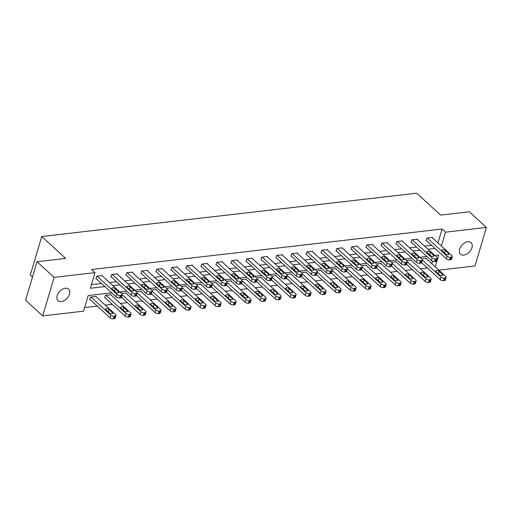 <?xml version="1.0" encoding="UTF-8"?>
<svg xmlns="http://www.w3.org/2000/svg" width="512" height="512" viewBox="0 0 512 512"><rect width="100%" height="100%" fill="white"/><g stroke="black" fill="none" stroke-linecap="round" stroke-linejoin="round"><path stroke-width="0.77" d="M65.286 288.25A7.808 5.075 -47.5 0 1 68.589 289.152A7.808 5.075 -47.5 0 1 68.531 296.346A7.808 5.075 -47.5 0 1 61.344 301.581A7.808 5.075 -47.5 0 1 58.048 300.678A7.808 5.075 -47.5 0 1 58.099 293.485A7.808 5.075 -47.5 0 1 65.286 288.25M467.757 241.766A7.808 5.075 -47.5 0 1 471.053 242.675A7.808 5.075 -47.5 0 1 471.002 249.862A7.808 5.075 -47.5 0 1 463.808 255.098A7.808 5.075 -47.5 0 1 460.512 254.195A7.808 5.075 -47.5 0 1 460.57 247.002A7.808 5.075 -47.5 0 1 467.757 241.766M32.486 277.018L30.323 275.04L41.741 236.512L416.698 193.21L440.634 215.11L469.299 211.802L486.4 227.45L474.989 265.971L438.835 270.15M84.659 307.533L97.267 306.074M105.286 305.146L112.269 304.339M120.294 303.418L127.277 302.611M135.296 301.683L142.285 300.877M150.304 299.949L157.286 299.142M165.312 298.214L172.294 297.408M180.314 296.48L187.302 295.674M195.322 294.752L202.304 293.946M210.33 293.018L217.312 292.211M225.331 291.283L232.32 290.477M240.339 289.549L247.322 288.742M255.347 287.814L262.33 287.008M270.349 286.086L277.338 285.28M285.357 284.352L292.346 283.546M300.365 282.618L307.347 281.811M315.366 280.883L322.355 280.077M330.374 279.155L337.363 278.342M345.382 277.421L352.365 276.614M360.39 275.686L367.373 274.88M375.392 273.952L382.381 273.146M390.4 272.218L397.382 271.411M405.408 270.49L412.39 269.677M420.41 268.755L427.398 267.949M111.731 292.845L88.205 295.558L83.584 311.181L42.701 315.904L54.112 277.376L94.995 272.653L90.368 288.269L104.902 286.592M54.112 277.376L37.011 261.728L25.6 300.256L42.701 315.904M431.821 263.731L432.557 261.254M426.266 258.65L426.381 258.259L421.574 258.816M411.264 260.384L411.379 259.994L406.573 260.544M396.256 262.112L396.371 261.722L391.565 262.278M381.248 263.846L381.363 263.456L376.557 264.013M366.246 265.581L366.362 265.19L361.555 265.747M351.238 267.315L351.354 266.925L346.547 267.482M336.23 269.05L336.346 268.659L331.539 269.21M321.222 270.778L321.338 270.387L316.538 270.944M306.221 272.512L306.336 272.122L301.53 272.678M291.213 274.246L291.328 273.856L286.522 274.413M276.205 275.981L276.32 275.59L271.52 276.147M261.203 277.715L261.318 277.325L256.512 277.875M246.195 279.443L246.31 279.053L241.504 279.61M231.187 281.178L231.302 280.787L226.502 281.344M216.186 282.912L216.301 282.522L211.494 283.078M201.178 284.646L201.293 284.256L196.486 284.813M186.17 286.381L186.285 285.99L181.485 286.541M171.168 288.109L171.283 287.718L166.477 288.275M156.16 289.843L156.275 289.453L151.469 290.01M141.152 291.578L141.267 291.187L136.461 291.744M126.15 293.312L126.266 292.922L121.459 293.478M111.142 295.046L111.258 294.656L105.485 295.322L104.717 297.926L105.197 297.869M96.134 296.774L96.25 296.384L90.477 297.056L89.709 299.654L90.189 299.603M437.99 242.906L442.099 229.037L91.571 269.523L94.995 272.653M91.45 284.621L101.485 283.462M109.504 282.534L116.486 281.728M124.506 280.806L131.494 280M139.514 279.072L146.502 278.266M154.522 277.338L161.504 276.531M169.523 275.603L176.512 274.797M184.531 273.869L191.52 273.062M199.539 272.141L206.522 271.334M214.547 270.406L221.53 269.6M229.549 268.672L236.538 267.866M244.557 266.938L251.539 266.131M259.565 265.203L266.547 264.397M274.566 263.475L281.555 262.669M289.574 261.741L296.557 260.934M304.582 260.006L311.565 259.2M319.584 258.272L326.573 257.466M334.592 256.538L341.581 255.731M349.6 254.81L356.582 254.003M364.602 253.075L371.59 252.269M379.61 251.341L386.598 250.534M394.618 249.606L401.6 248.8M409.619 247.872L416.608 247.066M424.627 246.144L431.616 245.338M432.435 237.824L432.55 237.434L426.778 238.099L426.01 240.704L426.49 240.646M417.427 239.558L417.542 239.168L411.776 239.834L411.002 242.438L411.482 242.381M402.426 241.286L402.541 240.896L396.768 241.568L396 244.166L396.48 244.115M387.418 243.021L387.533 242.63L381.76 243.296L380.992 245.901L381.472 245.843M372.41 244.755L372.525 244.365L366.758 245.03L365.984 247.635L366.464 247.578M357.408 246.49L357.523 246.099L351.75 246.765L350.976 249.37L351.462 249.312M342.4 248.224L342.515 247.834L336.742 248.499L335.974 251.104L336.454 251.046M327.392 249.952L327.507 249.562L321.741 250.234L320.966 252.832L321.446 252.781M312.39 251.686L312.506 251.296L306.733 251.962L305.958 254.566L306.445 254.509M297.382 253.421L297.498 253.03L291.725 253.696L290.957 256.301L291.437 256.243M282.374 255.155L282.49 254.765L276.723 255.43L275.949 258.035L276.429 257.978M267.373 256.89L267.488 256.499L261.715 257.165L260.941 259.77L261.421 259.712M252.365 258.618L252.48 258.227L246.707 258.899L245.939 261.498L246.419 261.446M237.357 260.352L237.472 259.962L231.699 260.627L230.931 263.232L231.411 263.174M222.355 262.086L222.47 261.696L216.698 262.362L215.923 264.966L216.403 264.909M207.347 263.821L207.462 263.43L201.69 264.096L200.922 266.701L201.402 266.643M192.339 265.555L192.454 265.165L186.682 265.83L185.914 268.435L186.394 268.378M177.331 267.283L177.453 266.893L171.68 267.565L170.906 270.163L171.386 270.112M162.33 269.018L162.445 268.627L156.672 269.293L155.904 271.898L156.384 271.84M147.322 270.752L147.437 270.362L141.664 271.027L140.896 273.632L141.376 273.574M132.314 272.486L132.429 272.096L126.662 272.762L125.888 275.366L126.368 275.309M117.312 274.221L117.427 273.83L111.654 274.496L110.88 277.101L111.366 277.043M102.304 275.949L102.419 275.558L96.646 276.23L95.878 278.829L96.358 278.778M37.011 261.728L65.677 258.419L41.741 236.512M442.099 229.037L445.517 232.166L486.4 227.45M441.408 246.035L445.517 232.166M112.922 285.664L119.91 284.858M127.93 283.936L134.912 283.123M142.931 282.202L149.92 281.395M157.939 280.467L164.928 279.661M172.947 278.733L179.93 277.926M187.955 276.998L194.938 276.192M202.957 275.27L209.946 274.458M217.965 273.536L224.947 272.73M232.973 271.802L239.955 270.995M247.974 270.067L254.963 269.261M262.982 268.333L269.965 267.526M277.99 266.605L284.973 265.792M292.992 264.87L299.981 264.064M308 263.136L314.982 262.33M323.008 261.402L329.99 260.595M338.01 259.667L344.998 258.861M353.018 257.939L360.006 257.126M368.026 256.205L375.008 255.398M383.027 254.47L390.016 253.664M398.035 252.736L405.024 251.93M413.043 251.002L420.026 250.195M428.051 249.274L435.034 248.467M435.245 266.861L438.733 255.078L434.88 255.52M426.861 256.448L419.872 257.254M411.853 258.182L404.87 258.989M396.845 259.917L389.862 260.723M381.843 261.645L374.854 262.451M366.835 263.379L359.853 264.186M351.827 265.114L344.845 265.92M336.826 266.848L329.837 267.654M321.818 268.582L314.829 269.389M306.81 270.31L299.827 271.117M291.808 272.045L284.819 272.851M276.8 273.779L269.811 274.586M261.792 275.514L254.81 276.32M246.79 277.248L239.802 278.054M231.782 278.976L224.794 279.782M216.774 280.71L209.792 281.517M201.766 282.445L194.784 283.251M186.765 284.179L179.776 284.986M171.757 285.914L164.774 286.72M156.749 287.642L149.766 288.448M141.747 289.376L134.758 290.182M126.739 291.11L119.757 291.917M432.07 237.491L451.917 255.648A2.438 1.114 16.5 0 1 452.333 256.563A2.438 1.114 16.5 0 1 451.366 257.12L450.4 257.235A2.438 1.114 16.5 0 1 447.11 256.205L427.264 238.042M426.125 240.314L446.336 258.81L447.11 256.205M448.589 253.498A1.952 0.89 -163.5 0 1 448.922 254.227A1.952 0.89 -163.5 0 1 447.507 254.669A1.952 0.89 -163.5 0 1 445.51 253.85L442.234 250.848A1.952 0.89 -163.5 0 1 441.901 250.118A1.952 0.89 -163.5 0 1 443.315 249.677A1.952 0.89 -163.5 0 1 445.306 250.49L448.589 253.498L448.25 254.662M452.333 256.563L451.565 259.168A2.438 1.114 -163.5 0 1 450.592 259.725L449.632 259.84A2.438 1.114 -163.5 0 1 446.336 258.81M421.562 262.605L440.173 279.635A2.438 1.114 -163.5 0 0 443.462 280.666L444.422 280.55A2.438 1.114 -163.5 0 0 445.395 279.994L446.17 277.389A2.438 1.114 16.5 0 0 445.754 276.474L425.901 258.317M446.17 277.389A2.438 1.114 16.5 0 1 445.197 277.952L444.23 278.061A2.438 1.114 16.5 0 1 440.941 277.03L422.33 260M442.426 274.323L439.142 271.315A1.952 0.89 16.5 0 0 437.146 270.502A1.952 0.89 16.5 0 0 435.731 270.944A1.952 0.89 16.5 0 0 436.064 271.674L439.347 274.675A1.952 0.89 16.5 0 0 441.338 275.494A1.952 0.89 16.5 0 0 442.758 275.053A1.952 0.89 16.5 0 0 442.426 274.323L442.08 275.488M417.062 239.219L436.915 257.382A2.438 1.114 16.5 0 1 437.331 258.298A2.438 1.114 16.5 0 1 436.358 258.854L435.398 258.97A2.438 1.114 16.5 0 1 432.102 257.939L412.256 239.776M411.117 242.048L431.334 260.544L432.102 257.939M433.587 255.232A1.952 0.89 -163.5 0 1 433.92 255.962A1.952 0.89 -163.5 0 1 432.499 256.403A1.952 0.89 -163.5 0 1 430.509 255.584L427.226 252.582A1.952 0.89 -163.5 0 1 426.893 251.846A1.952 0.89 -163.5 0 1 428.314 251.405A1.952 0.89 -163.5 0 1 430.304 252.224L433.587 255.232L433.242 256.397M437.331 258.298L436.557 260.902A2.438 1.114 -163.5 0 1 435.584 261.459L434.624 261.568A2.438 1.114 -163.5 0 1 431.334 260.544M402.061 240.954L421.907 259.117A2.438 1.114 16.5 0 1 422.323 260.032A2.438 1.114 16.5 0 1 421.35 260.589L420.39 260.698A2.438 1.114 16.5 0 1 417.101 259.674L397.248 241.51M396.115 243.776L416.326 262.272L417.101 259.674M418.579 256.96A1.952 0.89 -163.5 0 1 418.912 257.696A1.952 0.89 -163.5 0 1 417.491 258.138A1.952 0.89 -163.5 0 1 415.501 257.318L412.218 254.317A1.952 0.89 -163.5 0 1 411.885 253.581A1.952 0.89 -163.5 0 1 413.306 253.139A1.952 0.89 -163.5 0 1 415.296 253.958L418.579 256.96L418.234 258.125M422.323 260.032L421.555 262.637A2.438 1.114 -163.5 0 1 420.582 263.194L419.616 263.302A2.438 1.114 -163.5 0 1 416.326 262.272M381.107 245.51L401.318 264.006A2.438 1.114 -163.5 0 0 404.614 265.037L405.574 264.928A2.438 1.114 -163.5 0 0 406.547 264.365L425.165 281.37A2.438 1.114 -163.5 0 0 428.454 282.394L429.421 282.285A2.438 1.114 -163.5 0 0 430.387 281.728L431.162 279.123A2.438 1.114 16.5 0 0 430.746 278.208L410.893 260.045M431.162 279.123A2.438 1.114 16.5 0 1 430.189 279.68L429.229 279.795A2.438 1.114 16.5 0 1 425.933 278.765L407.322 261.734M427.418 276.058L424.134 273.05A1.952 0.89 16.5 0 0 422.144 272.23A1.952 0.89 16.5 0 0 420.723 272.672A1.952 0.89 16.5 0 0 421.056 273.408L424.339 276.41A1.952 0.89 16.5 0 0 426.33 277.229A1.952 0.89 16.5 0 0 427.75 276.787A1.952 0.89 16.5 0 0 427.418 276.058L427.072 277.222M391.546 266.074L410.157 283.098A2.438 1.114 -163.5 0 0 413.453 284.128L414.413 284.019A2.438 1.114 -163.5 0 0 415.386 283.462L416.154 280.858A2.438 1.114 16.5 0 0 415.738 279.942L395.891 261.779M416.154 280.858A2.438 1.114 16.5 0 1 415.181 281.414L414.221 281.523A2.438 1.114 16.5 0 1 410.931 280.499L392.32 263.469M412.41 277.786L409.126 274.784A1.952 0.89 16.5 0 0 407.136 273.965A1.952 0.89 16.5 0 0 405.715 274.406A1.952 0.89 16.5 0 0 406.048 275.142L409.331 278.144A1.952 0.89 16.5 0 0 411.322 278.963A1.952 0.89 16.5 0 0 412.742 278.522A1.952 0.89 16.5 0 0 412.41 277.786L412.064 278.95M387.053 242.688L406.899 260.851A2.438 1.114 16.5 0 1 407.315 261.766A2.438 1.114 16.5 0 1 406.349 262.323L405.382 262.432A2.438 1.114 16.5 0 1 402.093 261.402L382.24 243.245M403.571 258.694A1.952 0.89 -163.5 0 1 403.904 259.43A1.952 0.89 -163.5 0 1 402.49 259.872A1.952 0.89 -163.5 0 1 400.493 259.053L397.21 256.045A1.952 0.89 -163.5 0 1 396.877 255.315A1.952 0.89 -163.5 0 1 398.298 254.874A1.952 0.89 -163.5 0 1 400.288 255.693L403.571 258.694L403.226 259.859M372.045 244.422L391.898 262.579A2.438 1.114 16.5 0 1 392.314 263.494A2.438 1.114 16.5 0 1 391.341 264.058L390.381 264.166A2.438 1.114 16.5 0 1 387.085 263.136L367.238 244.979M366.099 247.245L386.317 265.741L387.085 263.136M388.57 260.429A1.952 0.89 -163.5 0 1 388.902 261.158A1.952 0.89 -163.5 0 1 387.482 261.6A1.952 0.89 -163.5 0 1 385.491 260.787L382.208 257.779A1.952 0.89 -163.5 0 1 381.875 257.05A1.952 0.89 -163.5 0 1 383.296 256.608A1.952 0.89 -163.5 0 1 385.286 257.427L388.57 260.429L388.224 261.594M392.314 263.494L391.539 266.099A2.438 1.114 -163.5 0 1 390.566 266.656L389.606 266.771A2.438 1.114 -163.5 0 1 386.317 265.741M357.043 246.157L376.89 264.314A2.438 1.114 16.5 0 1 377.306 265.229A2.438 1.114 16.5 0 1 376.333 265.786L375.373 265.901A2.438 1.114 16.5 0 1 372.083 264.87L352.23 246.707M351.098 248.979L371.309 267.475L372.083 264.87M373.562 262.163A1.952 0.89 -163.5 0 1 373.894 262.893A1.952 0.89 -163.5 0 1 372.474 263.334A1.952 0.89 -163.5 0 1 370.483 262.515L367.2 259.514A1.952 0.89 -163.5 0 1 366.867 258.784A1.952 0.89 -163.5 0 1 368.288 258.342A1.952 0.89 -163.5 0 1 370.278 259.155L373.562 262.163L373.216 263.328M380.883 263.514L400.736 281.677A2.438 1.114 16.5 0 1 401.146 282.592A2.438 1.114 16.5 0 1 400.179 283.149L399.213 283.258A2.438 1.114 16.5 0 1 395.923 282.227L377.312 265.203L376.531 267.834A2.438 1.114 -163.5 0 1 375.565 268.39L374.598 268.506A2.438 1.114 -163.5 0 1 371.309 267.475M376.544 267.808L395.155 284.832A2.438 1.114 -163.5 0 0 398.445 285.862L399.405 285.754A2.438 1.114 -163.5 0 0 400.378 285.19L401.146 282.592M397.408 279.52L394.125 276.518A1.952 0.89 16.5 0 0 392.128 275.699A1.952 0.89 16.5 0 0 390.714 276.141A1.952 0.89 16.5 0 0 391.046 276.87L394.33 279.878A1.952 0.89 16.5 0 0 396.32 280.698A1.952 0.89 16.5 0 0 397.734 280.256A1.952 0.89 16.5 0 0 397.408 279.52L397.062 280.685M361.536 269.536L380.147 286.566A2.438 1.114 -163.5 0 0 383.437 287.597L384.397 287.482A2.438 1.114 -163.5 0 0 385.37 286.925L386.144 284.32A2.438 1.114 16.5 0 0 385.728 283.405L365.875 265.248M386.144 284.32A2.438 1.114 16.5 0 1 385.171 284.883L384.211 284.992A2.438 1.114 16.5 0 1 380.915 283.962L362.304 266.938M382.4 281.254L379.117 278.253A1.952 0.89 16.5 0 0 377.126 277.434A1.952 0.89 16.5 0 0 375.706 277.875A1.952 0.89 16.5 0 0 376.038 278.605L379.322 281.613A1.952 0.89 16.5 0 0 381.312 282.432A1.952 0.89 16.5 0 0 382.733 281.984A1.952 0.89 16.5 0 0 382.4 281.254L382.054 282.419M346.528 271.27L365.139 288.301A2.438 1.114 -163.5 0 0 368.435 289.331L369.395 289.216A2.438 1.114 -163.5 0 0 370.368 288.659L371.136 286.054A2.438 1.114 16.5 0 0 370.72 285.139L350.874 266.982M371.136 286.054A2.438 1.114 16.5 0 1 370.163 286.618L369.203 286.726A2.438 1.114 16.5 0 1 365.914 285.696L347.302 268.666M367.392 282.989L364.109 279.981A1.952 0.89 16.5 0 0 362.118 279.168A1.952 0.89 16.5 0 0 360.698 279.61A1.952 0.89 16.5 0 0 361.03 280.339L364.314 283.341A1.952 0.89 16.5 0 0 366.304 284.16A1.952 0.89 16.5 0 0 367.725 283.718A1.952 0.89 16.5 0 0 367.392 282.989L367.046 284.154M331.526 273.005L350.131 290.035A2.438 1.114 -163.5 0 0 353.427 291.059L354.387 290.95A2.438 1.114 -163.5 0 0 355.36 290.394L356.128 287.789A2.438 1.114 16.5 0 0 355.712 286.874L335.866 268.71M356.128 287.789A2.438 1.114 16.5 0 1 355.162 288.346L354.195 288.461A2.438 1.114 16.5 0 1 350.906 287.43L332.294 270.4M352.384 284.723L349.101 281.715A1.952 0.89 16.5 0 0 347.11 280.896A1.952 0.89 16.5 0 0 345.696 281.338A1.952 0.89 16.5 0 0 346.022 282.074L349.306 285.075A1.952 0.89 16.5 0 0 351.302 285.894A1.952 0.89 16.5 0 0 352.717 285.453A1.952 0.89 16.5 0 0 352.384 284.723L352.045 285.888M291.072 255.91L311.283 274.406A2.438 1.114 -163.5 0 0 314.579 275.437L315.539 275.322A2.438 1.114 -163.5 0 0 316.512 274.765L335.13 291.763A2.438 1.114 -163.5 0 0 338.419 292.794L339.379 292.685A2.438 1.114 -163.5 0 0 340.352 292.128L341.126 289.523A2.438 1.114 16.5 0 0 340.71 288.608L320.858 270.445M341.126 289.523A2.438 1.114 16.5 0 1 340.154 290.08L339.194 290.189A2.438 1.114 16.5 0 1 335.898 289.165L317.286 272.134M337.382 286.451L334.099 283.45A1.952 0.89 16.5 0 0 332.109 282.63A1.952 0.89 16.5 0 0 330.688 283.072A1.952 0.89 16.5 0 0 331.021 283.808L334.304 286.81A1.952 0.89 16.5 0 0 336.294 287.629A1.952 0.89 16.5 0 0 337.715 287.187A1.952 0.89 16.5 0 0 337.382 286.451L337.037 287.616M301.51 276.474L320.122 293.498A2.438 1.114 -163.5 0 0 323.411 294.528L324.378 294.419A2.438 1.114 -163.5 0 0 325.35 293.856L326.118 291.258A2.438 1.114 16.5 0 0 325.702 290.342L305.856 272.179M326.118 291.258A2.438 1.114 16.5 0 1 325.146 291.814L324.186 291.923A2.438 1.114 16.5 0 1 320.896 290.893L302.285 273.869M322.374 288.186L319.091 285.184A1.952 0.89 16.5 0 0 317.101 284.365A1.952 0.89 16.5 0 0 315.68 284.806A1.952 0.89 16.5 0 0 316.013 285.536L319.296 288.544A1.952 0.89 16.5 0 0 321.286 289.363A1.952 0.89 16.5 0 0 322.707 288.922A1.952 0.89 16.5 0 0 322.374 288.186L322.029 289.35M286.509 278.202L305.114 295.232A2.438 1.114 -163.5 0 0 308.41 296.262L309.37 296.147A2.438 1.114 -163.5 0 0 310.342 295.59L311.11 292.986A2.438 1.114 16.5 0 0 310.694 292.07L290.848 273.914M311.11 292.986A2.438 1.114 16.5 0 1 310.144 293.549L309.178 293.658A2.438 1.114 16.5 0 1 305.888 292.627L287.277 275.603A2.438 1.114 16.5 0 0 286.854 274.714L267.002 256.55M307.366 289.92L304.083 286.918A1.952 0.89 16.5 0 0 302.093 286.099A1.952 0.89 16.5 0 0 300.672 286.541A1.952 0.89 16.5 0 0 301.005 287.27L304.288 290.278A1.952 0.89 16.5 0 0 306.285 291.098A1.952 0.89 16.5 0 0 307.699 290.65A1.952 0.89 16.5 0 0 307.366 289.92L307.021 291.085M271.501 279.936L290.112 296.966A2.438 1.114 -163.5 0 0 293.402 297.997L294.362 297.882A2.438 1.114 -163.5 0 0 295.334 297.325L296.109 294.72A2.438 1.114 16.5 0 0 295.693 293.805L275.84 275.648M296.109 294.72A2.438 1.114 16.5 0 1 295.136 295.277L294.176 295.392A2.438 1.114 16.5 0 1 290.88 294.362L272.269 277.331M292.365 291.654L289.082 288.646A1.952 0.89 16.5 0 0 287.091 287.834A1.952 0.89 16.5 0 0 285.67 288.275A1.952 0.89 16.5 0 0 286.003 289.005L289.286 292.006A1.952 0.89 16.5 0 0 291.277 292.826A1.952 0.89 16.5 0 0 292.698 292.384A1.952 0.89 16.5 0 0 292.365 291.654L292.019 292.819M256.493 281.67L275.104 298.701A2.438 1.114 -163.5 0 0 278.394 299.725L279.36 299.616A2.438 1.114 -163.5 0 0 280.326 299.059L281.101 296.454A2.438 1.114 16.5 0 0 280.685 295.539L260.838 277.376M281.101 296.454A2.438 1.114 16.5 0 1 280.128 297.011L279.168 297.126A2.438 1.114 16.5 0 1 275.878 296.096L257.267 279.066M277.357 293.389L274.074 290.381A1.952 0.89 16.5 0 0 272.083 289.562A1.952 0.89 16.5 0 0 270.662 290.003A1.952 0.89 16.5 0 0 270.995 290.739L274.278 293.741A1.952 0.89 16.5 0 0 276.269 294.56A1.952 0.89 16.5 0 0 277.69 294.118A1.952 0.89 16.5 0 0 277.357 293.389L277.011 294.554M241.491 283.405L260.096 300.429A2.438 1.114 -163.5 0 0 263.392 301.459L264.352 301.35A2.438 1.114 -163.5 0 0 265.325 300.794L266.093 298.189A2.438 1.114 16.5 0 0 265.677 297.274L245.83 279.11M266.093 298.189A2.438 1.114 16.5 0 1 265.12 298.746L264.16 298.854A2.438 1.114 16.5 0 1 260.87 297.83L242.259 280.8M262.349 295.117L259.066 292.115A1.952 0.89 16.5 0 0 257.075 291.296A1.952 0.89 16.5 0 0 255.654 291.738A1.952 0.89 16.5 0 0 255.987 292.474L259.27 295.475A1.952 0.89 16.5 0 0 261.267 296.294A1.952 0.89 16.5 0 0 262.682 295.853A1.952 0.89 16.5 0 0 262.349 295.117L262.003 296.282M226.483 285.139L245.094 302.163A2.438 1.114 -163.5 0 0 248.384 303.194L249.344 303.085A2.438 1.114 -163.5 0 0 250.317 302.522L251.091 299.923A2.438 1.114 16.5 0 0 250.675 299.008L230.822 280.845M251.091 299.923A2.438 1.114 16.5 0 1 250.118 300.48L249.152 300.589A2.438 1.114 16.5 0 1 245.862 299.558L227.251 282.534M247.347 296.851L244.064 293.85A1.952 0.89 16.5 0 0 242.067 293.03A1.952 0.89 16.5 0 0 240.653 293.472A1.952 0.89 16.5 0 0 240.986 294.202L244.269 297.21A1.952 0.89 16.5 0 0 246.259 298.029A1.952 0.89 16.5 0 0 247.68 297.587A1.952 0.89 16.5 0 0 247.347 296.851L247.002 298.016M211.475 286.867L230.086 303.898A2.438 1.114 -163.5 0 0 233.376 304.928L234.342 304.813A2.438 1.114 -163.5 0 0 235.309 304.256L236.083 301.651A2.438 1.114 16.5 0 0 235.667 300.736L215.821 282.579M236.083 301.651A2.438 1.114 16.5 0 1 235.11 302.214L234.15 302.323A2.438 1.114 16.5 0 1 230.854 301.293L212.25 284.269M232.339 298.586L229.056 295.584A1.952 0.89 16.5 0 0 227.066 294.765A1.952 0.89 16.5 0 0 225.645 295.206A1.952 0.89 16.5 0 0 225.978 295.936L229.261 298.944A1.952 0.89 16.5 0 0 231.251 299.757A1.952 0.89 16.5 0 0 232.672 299.315A1.952 0.89 16.5 0 0 232.339 298.586L231.994 299.75M196.474 288.602L215.078 305.632A2.438 1.114 -163.5 0 0 218.374 306.662L219.334 306.547A2.438 1.114 -163.5 0 0 220.307 305.99L221.075 303.386A2.438 1.114 16.5 0 0 220.659 302.47L200.813 284.314M221.075 303.386A2.438 1.114 16.5 0 1 220.102 303.942L219.142 304.058A2.438 1.114 16.5 0 1 215.853 303.027L197.242 285.997M217.331 300.32L214.048 297.312A1.952 0.89 16.5 0 0 212.058 296.493A1.952 0.89 16.5 0 0 210.637 296.941A1.952 0.89 16.5 0 0 210.97 297.67L214.253 300.672A1.952 0.89 16.5 0 0 216.243 301.491A1.952 0.89 16.5 0 0 217.664 301.05A1.952 0.89 16.5 0 0 217.331 300.32L216.986 301.485M181.466 290.336L200.077 307.366A2.438 1.114 -163.5 0 0 203.366 308.39L204.326 308.282A2.438 1.114 -163.5 0 0 205.299 307.725L206.074 305.12A2.438 1.114 16.5 0 0 205.658 304.205L185.805 286.042M206.074 305.12A2.438 1.114 16.5 0 1 205.101 305.677L204.134 305.792A2.438 1.114 16.5 0 1 200.845 304.762L182.234 287.731M202.33 302.054L199.046 299.046A1.952 0.89 16.5 0 0 197.05 298.227A1.952 0.89 16.5 0 0 195.635 298.669A1.952 0.89 16.5 0 0 195.968 299.405L199.251 302.406A1.952 0.89 16.5 0 0 201.242 303.226A1.952 0.89 16.5 0 0 202.662 302.784A1.952 0.89 16.5 0 0 202.33 302.054L201.984 303.219M166.458 292.07L185.069 309.094A2.438 1.114 -163.5 0 0 188.358 310.125L189.325 310.016A2.438 1.114 -163.5 0 0 190.291 309.459L191.066 306.854A2.438 1.114 16.5 0 0 190.65 305.939L170.797 287.776M191.066 306.854A2.438 1.114 16.5 0 1 190.093 307.411L189.133 307.52A2.438 1.114 16.5 0 1 185.837 306.496L167.232 289.466M187.322 303.782L184.038 300.781A1.952 0.89 16.5 0 0 182.048 299.962A1.952 0.89 16.5 0 0 180.627 300.403A1.952 0.89 16.5 0 0 180.96 301.139L184.243 304.141A1.952 0.89 16.5 0 0 186.234 304.96A1.952 0.89 16.5 0 0 187.654 304.518A1.952 0.89 16.5 0 0 187.322 303.782L186.976 304.947M151.45 293.805L170.061 310.829A2.438 1.114 -163.5 0 0 173.357 311.859L174.317 311.75A2.438 1.114 -163.5 0 0 175.29 311.187L176.058 308.589A2.438 1.114 16.5 0 0 175.642 307.674L155.795 289.51M176.058 308.589A2.438 1.114 16.5 0 1 175.085 309.146L174.125 309.254A2.438 1.114 16.5 0 1 170.835 308.224L152.224 291.2M172.314 305.517L169.03 302.515A1.952 0.89 16.5 0 0 167.04 301.696A1.952 0.89 16.5 0 0 165.619 302.138A1.952 0.89 16.5 0 0 165.952 302.867L169.235 305.875A1.952 0.89 16.5 0 0 171.226 306.694A1.952 0.89 16.5 0 0 172.646 306.253A1.952 0.89 16.5 0 0 172.314 305.517L171.968 306.682M136.448 295.533L155.059 312.563A2.438 1.114 -163.5 0 0 158.349 313.594L159.309 313.478A2.438 1.114 -163.5 0 0 160.282 312.922L161.05 310.317A2.438 1.114 16.5 0 0 160.64 309.402L140.787 291.245M161.05 310.317A2.438 1.114 16.5 0 1 160.083 310.88L159.117 310.989A2.438 1.114 16.5 0 1 155.827 309.958L137.216 292.934M157.312 307.251L154.029 304.25A1.952 0.89 16.5 0 0 152.032 303.43A1.952 0.89 16.5 0 0 150.618 303.872A1.952 0.89 16.5 0 0 150.95 304.602L154.234 307.61A1.952 0.89 16.5 0 0 156.224 308.422A1.952 0.89 16.5 0 0 157.638 307.981A1.952 0.89 16.5 0 0 157.312 307.251L156.966 308.416M342.035 247.885L361.882 266.048A2.438 1.114 16.5 0 1 362.298 266.963A2.438 1.114 16.5 0 1 361.325 267.52L360.365 267.635A2.438 1.114 16.5 0 1 357.075 266.605L337.222 248.442M336.09 250.714L356.301 269.21L357.075 266.605M358.554 263.898A1.952 0.89 -163.5 0 1 358.886 264.627A1.952 0.89 -163.5 0 1 357.472 265.069A1.952 0.89 -163.5 0 1 355.475 264.25L352.192 261.248A1.952 0.89 -163.5 0 1 351.859 260.512A1.952 0.89 -163.5 0 1 353.28 260.07A1.952 0.89 -163.5 0 1 355.27 260.89L358.554 263.898L358.208 265.062M362.298 266.963L361.53 269.568A2.438 1.114 -163.5 0 1 360.557 270.125L359.597 270.234A2.438 1.114 -163.5 0 1 356.301 269.21M327.027 249.619L346.88 267.782A2.438 1.114 16.5 0 1 347.296 268.698A2.438 1.114 16.5 0 1 346.323 269.254L345.357 269.363A2.438 1.114 16.5 0 1 342.067 268.339L322.221 250.176M321.082 252.442L341.299 270.938L342.067 268.339M343.552 265.626A1.952 0.89 -163.5 0 1 343.885 266.362A1.952 0.89 -163.5 0 1 342.464 266.803A1.952 0.89 -163.5 0 1 340.474 265.984L337.19 262.982A1.952 0.89 -163.5 0 1 336.858 262.246A1.952 0.89 -163.5 0 1 338.272 261.805A1.952 0.89 -163.5 0 1 340.269 262.624L343.552 265.626L343.206 266.79M347.296 268.698L346.522 271.302A2.438 1.114 -163.5 0 1 345.549 271.859L344.589 271.968A2.438 1.114 -163.5 0 1 341.299 270.938M312.026 251.354L331.872 269.517A2.438 1.114 16.5 0 1 332.288 270.432A2.438 1.114 16.5 0 1 331.315 270.989L330.355 271.098A2.438 1.114 16.5 0 1 327.059 270.067L307.213 251.91M306.074 254.176L326.291 272.672L327.059 270.067M328.544 267.36A1.952 0.89 -163.5 0 1 328.877 268.096A1.952 0.89 -163.5 0 1 327.456 268.538A1.952 0.89 -163.5 0 1 325.466 267.718L322.182 264.71A1.952 0.89 -163.5 0 1 321.85 263.981A1.952 0.89 -163.5 0 1 323.27 263.539A1.952 0.89 -163.5 0 1 325.261 264.358L328.544 267.36L328.198 268.525M332.288 270.432L331.514 273.03A2.438 1.114 -163.5 0 1 330.547 273.594L329.581 273.702A2.438 1.114 -163.5 0 1 326.291 272.672M297.018 253.088L316.864 271.245A2.438 1.114 16.5 0 1 317.28 272.16A2.438 1.114 16.5 0 1 316.307 272.723L315.347 272.832A2.438 1.114 16.5 0 1 312.058 271.802L292.205 253.645M313.536 269.094A1.952 0.89 -163.5 0 1 313.869 269.824A1.952 0.89 -163.5 0 1 312.454 270.266A1.952 0.89 -163.5 0 1 310.458 269.453L307.174 266.445A1.952 0.89 -163.5 0 1 306.842 265.715A1.952 0.89 -163.5 0 1 308.262 265.274A1.952 0.89 -163.5 0 1 310.253 266.093L313.536 269.094L313.19 270.259M282.01 254.822L301.862 272.979A2.438 1.114 16.5 0 1 302.278 273.894A2.438 1.114 16.5 0 1 301.306 274.451L300.339 274.566A2.438 1.114 16.5 0 1 297.05 273.536L277.203 255.373M276.064 257.645L296.282 276.141L297.05 273.536M298.534 270.829A1.952 0.89 -163.5 0 1 298.867 271.558A1.952 0.89 -163.5 0 1 297.446 272A1.952 0.89 -163.5 0 1 295.456 271.181L292.173 268.179A1.952 0.89 -163.5 0 1 291.84 267.45A1.952 0.89 -163.5 0 1 293.254 267.002A1.952 0.89 -163.5 0 1 295.251 267.821L298.534 270.829L298.189 271.994M302.278 273.894L301.504 276.499A2.438 1.114 -163.5 0 1 300.531 277.056L299.571 277.171A2.438 1.114 -163.5 0 1 296.282 276.141M261.056 259.379L281.274 277.875L282.042 275.27A2.438 1.114 16.5 0 0 285.338 276.301L286.298 276.186A2.438 1.114 16.5 0 0 287.27 275.629L286.496 278.234A2.438 1.114 -163.5 0 1 285.53 278.79L284.563 278.899A2.438 1.114 -163.5 0 1 281.274 277.875M262.195 257.107L282.042 275.27M283.526 272.563A1.952 0.89 -163.5 0 1 283.859 273.293A1.952 0.89 -163.5 0 1 282.438 273.734A1.952 0.89 -163.5 0 1 280.448 272.915L277.165 269.914A1.952 0.89 -163.5 0 1 276.832 269.178A1.952 0.89 -163.5 0 1 278.253 268.736A1.952 0.89 -163.5 0 1 280.243 269.555L283.526 272.563L283.181 273.728M252 258.285L271.846 276.448A2.438 1.114 16.5 0 1 272.262 277.363A2.438 1.114 16.5 0 1 271.29 277.92L270.33 278.029A2.438 1.114 16.5 0 1 267.04 277.005L247.187 258.842M246.054 261.107L266.266 279.603L267.04 277.005M268.518 274.291A1.952 0.89 -163.5 0 1 268.851 275.027A1.952 0.89 -163.5 0 1 267.43 275.469A1.952 0.89 -163.5 0 1 265.44 274.65L262.157 271.648A1.952 0.89 -163.5 0 1 261.824 270.912A1.952 0.89 -163.5 0 1 263.245 270.47A1.952 0.89 -163.5 0 1 265.235 271.29L268.518 274.291L268.173 275.456M272.262 277.363L271.494 279.968A2.438 1.114 -163.5 0 1 270.522 280.525L269.562 280.634A2.438 1.114 -163.5 0 1 266.266 279.603M236.992 260.019L256.845 278.182A2.438 1.114 16.5 0 1 257.254 279.098A2.438 1.114 16.5 0 1 256.288 279.654L255.322 279.763A2.438 1.114 16.5 0 1 252.032 278.733L232.186 260.576M231.046 262.842L251.264 281.338L252.032 278.733M253.517 276.026A1.952 0.89 -163.5 0 1 253.843 276.762A1.952 0.89 -163.5 0 1 252.429 277.203A1.952 0.89 -163.5 0 1 250.438 276.384L247.155 273.376A1.952 0.89 -163.5 0 1 246.822 272.646A1.952 0.89 -163.5 0 1 248.237 272.205A1.952 0.89 -163.5 0 1 250.234 273.024L253.517 276.026L253.171 277.19M257.254 279.098L256.486 281.696A2.438 1.114 -163.5 0 1 255.514 282.259L254.554 282.368A2.438 1.114 -163.5 0 1 251.264 281.338M221.984 261.754L241.837 279.91A2.438 1.114 16.5 0 1 242.253 280.826A2.438 1.114 16.5 0 1 241.28 281.389L240.32 281.498A2.438 1.114 16.5 0 1 237.024 280.467L217.178 262.31M216.038 264.576L236.256 283.072L237.024 280.467M238.509 277.76A1.952 0.89 -163.5 0 1 238.842 278.49A1.952 0.89 -163.5 0 1 237.421 278.931A1.952 0.89 -163.5 0 1 235.43 278.118L232.147 275.11A1.952 0.89 -163.5 0 1 231.814 274.381A1.952 0.89 -163.5 0 1 233.235 273.939A1.952 0.89 -163.5 0 1 235.226 274.758L238.509 277.76L238.163 278.925M242.253 280.826L241.478 283.43A2.438 1.114 -163.5 0 1 240.512 283.987L239.546 284.102A2.438 1.114 -163.5 0 1 236.256 283.072M206.982 263.488L226.829 281.645A2.438 1.114 16.5 0 1 227.245 282.56A2.438 1.114 16.5 0 1 226.272 283.117L225.312 283.232A2.438 1.114 16.5 0 1 222.022 282.202L202.17 264.038M201.037 266.31L221.248 284.806L222.022 282.202M223.501 279.494A1.952 0.89 -163.5 0 1 223.834 280.224A1.952 0.89 -163.5 0 1 222.413 280.666A1.952 0.89 -163.5 0 1 220.422 279.846L217.139 276.845A1.952 0.89 -163.5 0 1 216.806 276.115A1.952 0.89 -163.5 0 1 218.227 275.667A1.952 0.89 -163.5 0 1 220.218 276.486L223.501 279.494L223.155 280.659M227.245 282.56L226.477 285.165A2.438 1.114 -163.5 0 1 225.504 285.722L224.544 285.837A2.438 1.114 -163.5 0 1 221.248 284.806M191.974 265.216L211.821 283.379A2.438 1.114 16.5 0 1 212.237 284.294A2.438 1.114 16.5 0 1 211.27 284.851L210.304 284.966A2.438 1.114 16.5 0 1 207.014 283.936L187.168 265.773M186.029 268.045L206.24 286.541L207.014 283.936M208.493 281.229A1.952 0.89 -163.5 0 1 208.826 281.958A1.952 0.89 -163.5 0 1 207.411 282.4A1.952 0.89 -163.5 0 1 205.421 281.581L202.138 278.579A1.952 0.89 -163.5 0 1 201.805 277.843A1.952 0.89 -163.5 0 1 203.219 277.402A1.952 0.89 -163.5 0 1 205.21 278.221L208.493 281.229L208.154 282.394M212.237 284.294L211.469 286.899A2.438 1.114 -163.5 0 1 210.496 287.456L209.536 287.565A2.438 1.114 -163.5 0 1 206.24 286.541M176.966 266.95L196.819 285.114A2.438 1.114 16.5 0 1 197.235 286.029A2.438 1.114 16.5 0 1 196.262 286.586L195.302 286.694A2.438 1.114 16.5 0 1 192.006 285.67L172.16 267.507M171.021 269.773L191.238 288.269L192.006 285.67M193.491 282.957A1.952 0.89 -163.5 0 1 193.824 283.693A1.952 0.89 -163.5 0 1 192.403 284.134A1.952 0.89 -163.5 0 1 190.413 283.315L187.13 280.314A1.952 0.89 -163.5 0 1 186.797 279.578A1.952 0.89 -163.5 0 1 188.218 279.136A1.952 0.89 -163.5 0 1 190.208 279.955L193.491 282.957L193.146 284.122M197.235 286.029L196.461 288.634A2.438 1.114 -163.5 0 1 195.488 289.19L194.528 289.299A2.438 1.114 -163.5 0 1 191.238 288.269M161.965 268.685L181.811 286.848A2.438 1.114 16.5 0 1 182.227 287.763A2.438 1.114 16.5 0 1 181.254 288.32L180.294 288.429A2.438 1.114 16.5 0 1 177.005 287.398L157.152 269.242M156.019 271.507L176.23 290.003L177.005 287.398M178.483 284.691A1.952 0.89 -163.5 0 1 178.816 285.427A1.952 0.89 -163.5 0 1 177.395 285.869A1.952 0.89 -163.5 0 1 175.405 285.05L172.122 282.042A1.952 0.89 -163.5 0 1 171.789 281.312A1.952 0.89 -163.5 0 1 173.21 280.87A1.952 0.89 -163.5 0 1 175.2 281.69L178.483 284.691L178.138 285.856M182.227 287.763L181.459 290.362A2.438 1.114 -163.5 0 1 180.486 290.925L179.52 291.034A2.438 1.114 -163.5 0 1 176.23 290.003M146.957 270.419L166.803 288.576A2.438 1.114 16.5 0 1 167.219 289.491A2.438 1.114 16.5 0 1 166.253 290.054L165.286 290.163A2.438 1.114 16.5 0 1 161.997 289.133L142.144 270.97M141.011 273.242L161.222 291.738L161.997 289.133M163.475 286.426A1.952 0.89 -163.5 0 1 163.808 287.155A1.952 0.89 -163.5 0 1 162.394 287.597A1.952 0.89 -163.5 0 1 160.397 286.784L157.114 283.776A1.952 0.89 -163.5 0 1 156.787 283.046A1.952 0.89 -163.5 0 1 158.202 282.605A1.952 0.89 -163.5 0 1 160.192 283.424L163.475 286.426L163.13 287.59M167.219 289.491L166.451 292.096A2.438 1.114 -163.5 0 1 165.478 292.653L164.518 292.768A2.438 1.114 -163.5 0 1 161.222 291.738M131.949 272.147L151.802 290.31A2.438 1.114 16.5 0 1 152.218 291.226A2.438 1.114 16.5 0 1 151.245 291.782L150.285 291.898A2.438 1.114 16.5 0 1 146.989 290.867L127.142 272.704M126.003 274.976L146.221 293.472L146.989 290.867M148.474 288.16A1.952 0.89 -163.5 0 1 148.806 288.89A1.952 0.89 -163.5 0 1 147.386 289.331A1.952 0.89 -163.5 0 1 145.395 288.512L142.112 285.51A1.952 0.89 -163.5 0 1 141.779 284.781A1.952 0.89 -163.5 0 1 143.2 284.333A1.952 0.89 -163.5 0 1 145.19 285.152L148.474 288.16L148.128 289.325M152.218 291.226L151.443 293.83A2.438 1.114 -163.5 0 1 150.47 294.387L149.51 294.502A2.438 1.114 -163.5 0 1 146.221 293.472M121.44 297.267L140.051 314.298A2.438 1.114 -163.5 0 0 143.341 315.328L144.307 315.213A2.438 1.114 -163.5 0 0 145.274 314.656L146.048 312.051A2.438 1.114 16.5 0 0 145.632 311.136L125.779 292.979M146.048 312.051A2.438 1.114 16.5 0 1 145.075 312.608L144.115 312.723A2.438 1.114 16.5 0 1 140.819 311.693L122.208 294.662M142.304 308.986L139.021 305.978A1.952 0.89 16.5 0 0 137.03 305.158A1.952 0.89 16.5 0 0 135.61 305.606A1.952 0.89 16.5 0 0 135.942 306.336L139.226 309.338A1.952 0.89 16.5 0 0 141.216 310.157A1.952 0.89 16.5 0 0 142.637 309.715A1.952 0.89 16.5 0 0 142.304 308.986L141.958 310.15M116.947 273.882L136.794 292.045A2.438 1.114 16.5 0 1 137.21 292.96A2.438 1.114 16.5 0 1 136.237 293.517L135.277 293.632A2.438 1.114 16.5 0 1 131.987 292.602L112.134 274.438M111.002 276.71L131.213 295.206L131.987 292.602M133.466 289.894A1.952 0.89 -163.5 0 1 133.798 290.624A1.952 0.89 -163.5 0 1 132.378 291.066A1.952 0.89 -163.5 0 1 130.387 290.246L127.104 287.245A1.952 0.89 -163.5 0 1 126.771 286.509A1.952 0.89 -163.5 0 1 128.192 286.067A1.952 0.89 -163.5 0 1 130.182 286.886L133.466 289.894L133.12 291.059M137.21 292.96L136.435 295.565A2.438 1.114 -163.5 0 1 135.469 296.122L134.502 296.23A2.438 1.114 -163.5 0 1 131.213 295.206M104.832 297.536L125.043 316.032A2.438 1.114 -163.5 0 0 128.339 317.056L129.299 316.947A2.438 1.114 -163.5 0 0 130.272 316.39L131.04 313.786A2.438 1.114 16.5 0 0 130.624 312.87L110.778 294.707M131.04 313.786A2.438 1.114 16.5 0 1 130.067 314.342L129.107 314.458A2.438 1.114 16.5 0 1 125.818 313.427L105.965 295.264M127.296 310.72L124.013 307.712A1.952 0.89 16.5 0 0 122.022 306.893A1.952 0.89 16.5 0 0 120.602 307.334A1.952 0.89 16.5 0 0 120.934 308.07L124.218 311.072A1.952 0.89 16.5 0 0 126.208 311.891A1.952 0.89 16.5 0 0 127.629 311.45A1.952 0.89 16.5 0 0 127.296 310.72L126.95 311.885M101.939 275.616L121.786 293.779A2.438 1.114 16.5 0 1 122.202 294.694A2.438 1.114 16.5 0 1 121.235 295.251L120.269 295.36A2.438 1.114 16.5 0 1 116.979 294.336L97.126 276.173M95.994 278.438L116.205 296.934L116.979 294.336M118.458 291.622A1.952 0.89 -163.5 0 1 118.79 292.358A1.952 0.89 -163.5 0 1 117.376 292.8A1.952 0.89 -163.5 0 1 115.379 291.981L112.096 288.979A1.952 0.89 -163.5 0 1 111.763 288.243A1.952 0.89 -163.5 0 1 113.184 287.802A1.952 0.89 -163.5 0 1 115.174 288.621L118.458 291.622L118.112 292.787M122.202 294.694L121.434 297.299A2.438 1.114 -163.5 0 1 120.461 297.856L119.501 297.965A2.438 1.114 -163.5 0 1 116.205 296.934M89.824 299.264L110.035 317.76A2.438 1.114 -163.5 0 0 113.331 318.79L114.291 318.682A2.438 1.114 -163.5 0 0 115.264 318.125L116.032 315.52A2.438 1.114 16.5 0 0 115.616 314.605L95.77 296.442M116.032 315.52A2.438 1.114 16.5 0 1 115.066 316.077L114.099 316.186A2.438 1.114 16.5 0 1 110.81 315.162L90.963 296.998M112.288 312.448L109.005 309.446A1.952 0.89 16.5 0 0 107.014 308.627A1.952 0.89 16.5 0 0 105.6 309.069A1.952 0.89 16.5 0 0 105.933 309.805L109.216 312.806A1.952 0.89 16.5 0 0 111.206 313.626A1.952 0.89 16.5 0 0 112.621 313.184A1.952 0.89 16.5 0 0 112.288 312.448L111.949 313.613M450.592 259.725L451.366 257.12M449.632 259.84L450.4 257.235M445.306 250.49L444.57 252.986M440.941 277.03L440.173 279.635M444.23 278.061L443.462 280.666M445.197 277.952L444.422 280.55M438.4 273.811L439.142 271.315M435.584 261.459L436.358 258.854M434.624 261.568L435.398 258.97M430.304 252.224L429.562 254.72M420.582 263.194L421.35 260.589M419.616 263.302L420.39 260.698M415.296 253.958L414.56 256.454M425.933 278.765L425.165 281.37M429.229 279.795L428.454 282.394M430.189 279.68L429.421 282.285M423.392 275.546L424.134 273.05M410.931 280.499L410.157 283.098M414.221 281.523L413.453 284.128M415.181 281.414L414.413 284.019M408.39 277.28L409.126 274.784M401.318 264.006L402.093 261.402M405.574 264.928L406.349 262.323M404.614 265.037L405.382 262.432M400.288 255.693L399.552 258.189M390.566 266.656L391.341 264.058M389.606 266.771L390.381 264.166M385.286 257.427L384.544 259.923M375.565 268.39L376.333 265.786M374.598 268.506L375.373 265.901M370.278 259.155L369.542 261.651M395.923 282.227L395.155 284.832M399.213 283.258L398.445 285.862M400.179 283.149L399.405 285.754M393.382 279.014L394.125 276.518M380.915 283.962L380.147 286.566M384.211 284.992L383.437 287.597M385.171 284.883L384.397 287.482M378.374 280.749L379.117 278.253M365.914 285.696L365.139 288.301M369.203 286.726L368.435 289.331M370.163 286.618L369.395 289.216M363.373 282.477L364.109 279.981M350.906 287.43L350.131 290.035M354.195 288.461L353.427 291.059M355.162 288.346L354.387 290.95M348.365 284.211L349.101 281.715M335.898 289.165L335.13 291.763M339.194 290.189L338.419 292.794M340.154 290.08L339.379 292.685M333.357 285.946L334.099 283.45M320.896 290.893L320.122 293.498M324.186 291.923L323.411 294.528M325.146 291.814L324.378 294.419M318.355 287.68L319.091 285.184M305.888 292.627L305.114 295.232M309.178 293.658L308.41 296.262M310.144 293.549L309.37 296.147M303.347 289.414L304.083 286.918M290.88 294.362L290.112 296.966M294.176 295.392L293.402 297.997M295.136 295.277L294.362 297.882M288.339 291.142L289.082 288.646M275.878 296.096L275.104 298.701M279.168 297.126L278.394 299.725M280.128 297.011L279.36 299.616M273.338 292.877L274.074 290.381M260.87 297.83L260.096 300.429M264.16 298.854L263.392 301.459M265.12 298.746L264.352 301.35M258.33 294.611L259.066 292.115M245.862 299.558L245.094 302.163M249.152 300.589L248.384 303.194M250.118 300.48L249.344 303.085M243.322 296.346L244.064 293.85M230.854 301.293L230.086 303.898M234.15 302.323L233.376 304.928M235.11 302.214L234.342 304.813M228.314 298.08L229.056 295.584M215.853 303.027L215.078 305.632M219.142 304.058L218.374 306.662M220.102 303.942L219.334 306.547M213.312 299.808L214.048 297.312M200.845 304.762L200.077 307.366M204.134 305.792L203.366 308.39M205.101 305.677L204.326 308.282M198.304 301.542L199.046 299.046M185.837 306.496L185.069 309.094M189.133 307.52L188.358 310.125M190.093 307.411L189.325 310.016M183.296 303.277L184.038 300.781M170.835 308.224L170.061 310.829M174.125 309.254L173.357 311.859M175.085 309.146L174.317 311.75M168.294 305.011L169.03 302.515M155.827 309.958L155.059 312.563M159.117 310.989L158.349 313.594M160.083 310.88L159.309 313.478M153.286 306.746L154.029 304.25M360.557 270.125L361.325 267.52M359.597 270.234L360.365 267.635M355.27 260.89L354.534 263.386M345.549 271.859L346.323 269.254M344.589 271.968L345.357 269.363M340.269 262.624L339.526 265.12M330.547 273.594L331.315 270.989M329.581 273.702L330.355 271.098M325.261 264.358L324.518 266.854M311.283 274.406L312.058 271.802M315.539 275.322L316.307 272.723M314.579 275.437L315.347 272.832M310.253 266.093L309.517 268.589M300.531 277.056L301.306 274.451M299.571 277.171L300.339 274.566M295.251 267.821L294.509 270.317M285.53 278.79L286.298 276.186M284.563 278.899L285.338 276.301M280.243 269.555L279.501 272.051M270.522 280.525L271.29 277.92M269.562 280.634L270.33 278.029M265.235 271.29L264.499 273.786M255.514 282.259L256.288 279.654M254.554 282.368L255.322 279.763M250.234 273.024L249.491 275.52M240.512 283.987L241.28 281.389M239.546 284.102L240.32 281.498M235.226 274.758L234.483 277.254M225.504 285.722L226.272 283.117M224.544 285.837L225.312 283.232M220.218 276.486L219.482 278.982M210.496 287.456L211.27 284.851M209.536 287.565L210.304 284.966M205.21 278.221L204.474 280.717M195.488 289.19L196.262 286.586M194.528 289.299L195.302 286.694M190.208 279.955L189.466 282.451M180.486 290.925L181.254 288.32M179.52 291.034L180.294 288.429M175.2 281.69L174.464 284.186M165.478 292.653L166.253 290.054M164.518 292.768L165.286 290.163M160.192 283.424L159.456 285.92M150.47 294.387L151.245 291.782M149.51 294.502L150.285 291.898M145.19 285.152L144.448 287.648M140.819 311.693L140.051 314.298M144.115 312.723L143.341 315.328M145.075 312.608L144.307 315.213M138.278 308.474L139.021 305.978M135.469 296.122L136.237 293.517M134.502 296.23L135.277 293.632M130.182 286.886L129.446 289.382M125.818 313.427L125.043 316.032M129.107 314.458L128.339 317.056M130.067 314.342L129.299 316.947M123.277 310.208L124.013 307.712M120.461 297.856L121.235 295.251M119.501 297.965L120.269 295.36M115.174 288.621L114.438 291.117M110.81 315.162L110.035 317.76M114.099 316.186L113.331 318.79M115.066 316.077L114.291 318.682M108.269 311.942L109.005 309.446M406.547 264.365L407.315 261.766M316.512 274.765L317.28 272.16"/></g></svg>
